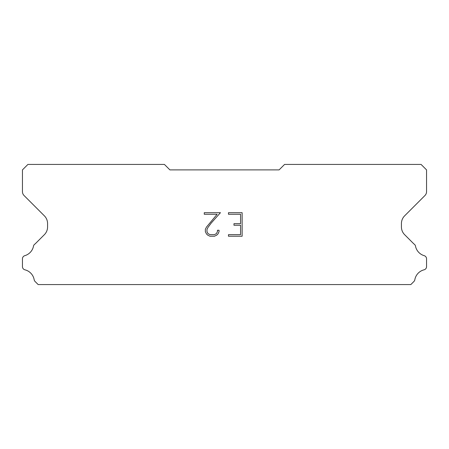 <?xml version="1.0" encoding="UTF-8"?>
<svg xmlns="http://www.w3.org/2000/svg" width="449" height="449" viewBox="0 0 449 449"><rect width="100%" height="100%" fill="white"/><g stroke="black" fill="none" stroke-linecap="round" stroke-linejoin="round"><path stroke-width="0.67" d="M240.563 234.67L240.563 225.246L233.968 225.246L233.968 223.681L240.563 223.681L240.563 214.263L228.468 214.263L228.468 212.691L242.134 212.691L242.134 236.236L228.468 236.236L228.468 234.67L240.563 234.67M219.045 230.264L219.045 231.678L217.928 233.98L216.766 235.119L214.465 236.236L209.941 236.236L207.657 235.102L206.489 233.951L205.356 231.656L205.356 229.327L206.489 227.071L217.131 214.263L204.267 214.263L204.267 212.691L220.459 212.691L211.288 222.99L208.027 227.34L206.967 229.49L206.967 231.555L207.994 233.626L210.081 234.67L214.341 234.67L216.412 233.626L217.451 231.555L217.451 230.264L219.045 230.264M279.11 169.89L169.89 169.89L164.429 164.429L27.911 164.429L22.45 169.89L22.45 191.656A5.461 5.461 0 0 0 24.05 195.517L44.372 215.84A10.922 10.922 0 0 1 47.572 223.563L47.572 226.953A10.922 10.922 0 0 1 44.372 234.675L35.084 243.959A3.278 3.278 0 0 0 33.456 246.378A12.449 12.449 0 0 1 24.802 255.672A3.278 3.278 0 0 0 22.45 258.815L22.45 266.633A3.278 3.278 0 0 0 24.931 269.815A12.449 12.449 0 0 1 34.175 279.744A3.278 3.278 0 0 0 35.084 281.489L38.165 284.571L410.835 284.571L413.916 281.489A3.278 3.278 0 0 0 414.825 279.744A12.449 12.449 0 0 1 424.069 269.815A3.278 3.278 0 0 0 426.55 266.633L426.55 258.815A3.278 3.278 0 0 0 424.198 255.672A12.449 12.449 0 0 1 415.544 246.378A3.278 3.278 0 0 0 413.916 243.959L404.628 234.675A10.922 10.922 0 0 1 401.428 226.953L401.428 223.563A10.922 10.922 0 0 1 404.628 215.84L424.95 195.517A5.461 5.461 0 0 0 426.55 191.656L426.55 169.89L421.089 164.429L284.571 164.429L279.11 169.89"/></g></svg>
